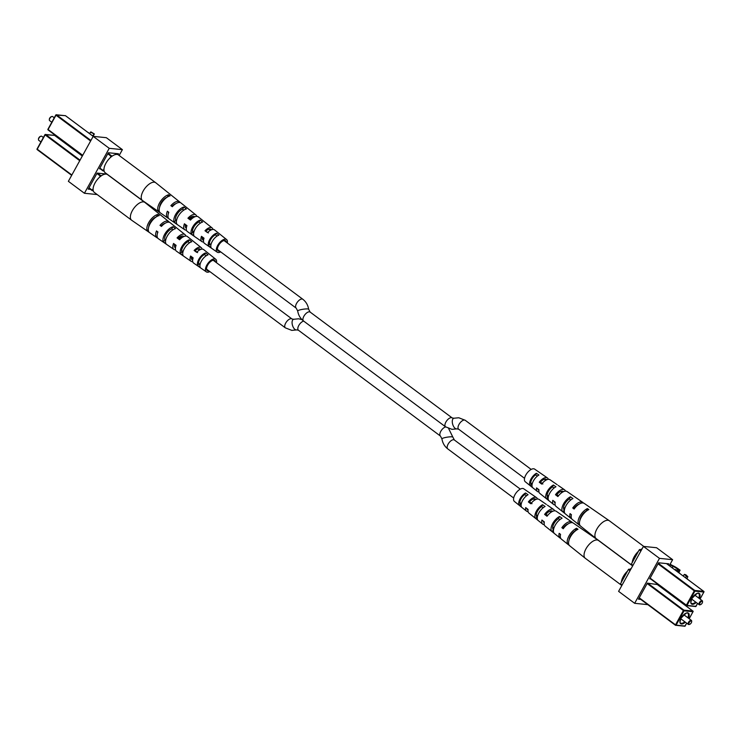 <?xml version="1.0" encoding="UTF-8"?>
<svg xmlns="http://www.w3.org/2000/svg" width="741" height="741" viewBox="0 0 741 741"><rect width="100%" height="100%" fill="white"/><g stroke="black" fill="none" stroke-linecap="round" stroke-linejoin="round"><path stroke-width="1.11" d="M182.36 237.361A5.548 2.649 126.7 0 0 182.008 237.287A5.548 2.649 126.7 0 0 178.822 238.732M189.696 219.04A5.548 2.649 -53.3 0 1 192.882 217.595A5.548 2.649 -53.3 0 1 193.234 217.669M186.686 226.45A5.548 2.649 -53.3 0 1 186.343 225.199M175.469 244.891A5.548 2.649 126.7 0 0 175.812 246.151M632.703 565.828L596.144 538.587A11.087 5.298 -53.3 0 1 596.079 538.531A11.087 5.298 -53.3 0 1 596.301 530.195A11.087 5.298 -53.3 0 1 607.259 520.275A11.087 5.298 -53.3 0 1 609.324 520.747A11.087 5.298 -53.3 0 1 609.398 520.803L643.799 546.441M632.212 562.586A11.087 5.298 -53.3 0 1 633.583 557.973A11.087 5.298 -53.3 0 1 638.381 551.397M640.724 549.544A11.087 5.298 -53.3 0 1 642.132 548.748M554.073 488.004L552.527 486.902A6.845 3.27 126.7 0 0 548.016 492.172A6.845 3.27 126.7 0 0 547.664 497.118L548.201 497.535M586.418 511.086L586.27 510.984A7.669 3.668 126.7 0 0 579.953 520.219M570.783 499.925L569.403 498.934A7.262 3.464 126.7 0 0 564.457 504.621A7.262 3.464 126.7 0 0 564.16 509.947L564.383 510.123M537.364 476.093L535.65 474.87A6.428 3.075 126.7 0 0 531.167 484.281L532.01 484.938M538.902 490.246A6.604 3.159 -53.3 0 1 538.448 489.996A6.604 3.159 -53.3 0 1 537.79 488.838M555.083 502.898A7.021 3.353 -53.3 0 1 554.889 502.768A7.021 3.353 -53.3 0 1 554.166 501.425M634.648 558.168A9.031 4.316 -53.3 0 1 635.945 555.824M574.747 508.187L574.303 507.854A7.466 3.566 -53.3 0 1 578.99 504.223M558.455 495.831L556.843 494.599A7.021 3.353 -53.3 0 1 561.947 491.181A7.021 3.353 -53.3 0 1 563.28 491.505A7.021 3.353 -53.3 0 1 563.456 491.653M542.875 484.003L540.439 482.15A6.604 3.159 -53.3 0 1 545.089 479.103A6.604 3.159 -53.3 0 1 546.349 479.399A6.604 3.159 -53.3 0 1 546.71 479.77M546.775 498.989L549.211 500.935A8.948 4.279 -53.3 0 1 549.09 500.842A8.948 4.279 -53.3 0 1 549.34 493.978A8.948 4.279 -53.3 0 1 555.945 486.781L553.416 485.031A8.836 4.224 126.7 0 0 546.904 492.135A8.836 4.224 126.7 0 0 546.673 498.906A8.836 4.224 126.7 0 0 546.775 498.989L547.664 497.118M596.079 538.531L580.527 526.064A10.383 4.955 -53.3 0 1 580.935 517.857A10.383 4.955 -53.3 0 1 588.873 509.567L587.418 508.567A10.318 4.928 126.7 0 0 579.545 516.801A10.318 4.928 126.7 0 0 579.147 524.952A10.318 4.928 126.7 0 0 579.508 525.193L579.684 524.832M580.907 526.305L579.508 525.193M563.141 512.096L565.578 514.041A9.689 4.631 -53.3 0 1 565.327 513.865A9.689 4.631 -53.3 0 1 565.661 506.307A9.689 4.631 -53.3 0 1 572.95 498.545L570.422 496.794A9.577 4.576 126.7 0 0 563.225 504.473A9.577 4.576 126.7 0 0 562.91 511.929A9.577 4.576 126.7 0 0 563.141 512.096L564.16 509.947M557.232 484.734L549.942 479.696A8.521 4.076 126.7 0 0 548.349 479.325A8.521 4.076 126.7 0 0 541.671 484.095L539.253 482.234A8.41 4.02 -53.3 0 1 545.821 477.565A8.41 4.02 -53.3 0 1 547.395 477.936L534.641 469.118A7.864 3.761 126.7 0 0 533.177 468.775A7.864 3.761 126.7 0 0 526.156 474.435A7.864 3.761 126.7 0 0 525.249 481.724L532.853 487.828A8.207 3.918 -53.3 0 1 532.844 487.819A8.207 3.918 -53.3 0 1 533.02 481.641A8.207 3.918 -53.3 0 1 538.939 475.027L536.401 473.277A8.095 3.872 126.7 0 0 530.593 479.788A8.095 3.872 126.7 0 0 530.417 485.874L531.167 484.281M532.853 487.828L530.417 485.874M538.939 491.876A8.41 4.02 -53.3 0 1 537.336 491.422A8.41 4.02 -53.3 0 1 536.567 487.893L538.985 489.755A8.521 4.076 126.7 0 0 539.763 493.367L546.673 498.906M555.139 504.945A9.151 4.372 -53.3 0 1 553.583 504.445A9.151 4.372 -53.3 0 1 552.786 500.36L555.204 502.222A9.262 4.427 126.7 0 0 556 506.39L562.91 511.929M571.654 518.719A9.939 4.752 -53.3 0 1 570.857 518.302A9.939 4.752 -53.3 0 1 570.051 513.624L571.431 514.689A10.004 4.779 126.7 0 0 572.237 519.413L579.147 524.952M591.688 508.576A10.318 4.928 126.7 0 0 591.475 508.409L584.186 503.371A10.004 4.779 126.7 0 0 582.324 502.935A10.004 4.779 126.7 0 0 574.118 509.039L572.737 507.974A9.939 4.752 -53.3 0 1 580.879 501.935A9.939 4.752 -53.3 0 1 582.732 502.361A9.939 4.752 -53.3 0 1 583.352 503.009M574.46 496.646A9.577 4.576 126.7 0 0 574.349 496.572L567.069 491.533A9.262 4.427 126.7 0 0 565.337 491.135A9.262 4.427 126.7 0 0 557.89 496.563L555.481 494.71A9.151 4.372 -53.3 0 1 562.808 489.375A9.151 4.372 -53.3 0 1 564.512 489.773A9.151 4.372 -53.3 0 1 565.439 491.126M547.395 477.936A8.41 4.02 -53.3 0 1 548.284 479.334M591.475 508.409A10.318 4.928 126.7 0 0 591.244 508.27L592.689 509.271A10.383 4.955 -53.3 0 1 592.93 509.419L609.324 520.747M574.349 496.572A9.577 4.576 126.7 0 0 574.238 496.498L576.776 498.248A9.689 4.631 -53.3 0 1 576.906 498.332L582.732 502.361M558.279 485.457L559.77 486.494A8.948 4.279 -53.3 0 1 559.779 486.494L564.512 489.773M540.226 472.99L542.764 474.74M632.786 565.679A11.087 5.298 -53.3 0 1 632.777 565.661L631.351 564.142L639.242 549.841L641.641 549.637M586.27 510.984L587.418 508.567M569.403 498.934L570.422 496.794M552.527 486.902L553.416 485.031M535.65 474.87L536.401 473.277M574.303 507.854L572.737 507.974M556.843 494.599L555.481 494.71M540.439 482.15L539.253 482.234M702.19 603.081A2.019 0.963 126.7 0 0 702.542 601.933A2.019 0.963 126.7 0 0 701.625 601.34A2.019 0.963 126.7 0 0 700.041 602.868A2.019 0.963 126.7 0 0 700.523 604.647A2.019 0.963 126.7 0 0 702.19 603.081M700.291 604.693A2.519 1.204 -53.3 0 1 700.023 604.804A2.519 1.204 -53.3 0 1 699.254 604.73A2.519 1.204 -53.3 0 1 699.411 602.581A2.519 1.204 -53.3 0 1 702.264 600.692A2.519 1.204 -53.3 0 1 702.542 601.405A2.519 1.204 -53.3 0 1 702.524 601.701M684.425 574.368L686.361 576.276L687.861 576.739L685.925 574.831L684.425 574.368L683.128 575.97M632.795 565.652L631.313 564.577M687.861 576.739L686.916 578.452L688.269 579.795M686.157 578.221L686.916 578.452M683.48 576.072L684.11 576.702M686.361 576.276L685.545 577.767M680.349 573.895L677.617 571.191L678.589 571.283L678.284 571.848M678.589 571.283L675.394 569.486L675.116 569.996M675.394 569.486L676.163 570.774M621.829 585.52L585.279 558.279A11.087 5.298 -53.3 0 1 585.205 558.223A11.087 5.298 -53.3 0 1 585.436 549.887A11.087 5.298 -53.3 0 1 596.385 539.967A11.087 5.298 -53.3 0 1 598.45 540.448A11.087 5.298 -53.3 0 1 598.524 540.495L632.647 565.92M621.338 582.278A11.087 5.298 -53.3 0 1 622.709 577.665A11.087 5.298 -53.3 0 1 627.516 571.098M629.85 569.236A11.087 5.298 -53.3 0 1 631.258 568.44M543.209 507.705L541.652 506.594A6.845 3.27 126.7 0 0 537.142 511.864A6.845 3.27 126.7 0 0 536.79 516.81L537.327 517.227M575.553 530.778L575.396 530.676A7.669 3.668 126.7 0 0 569.088 539.911M559.909 519.617L558.529 518.635A7.262 3.464 126.7 0 0 553.583 524.313A7.262 3.464 126.7 0 0 553.286 529.639L553.508 529.815M526.49 495.785L524.776 494.562A6.428 3.075 126.7 0 0 520.302 503.973L521.145 504.63M528.037 509.938A6.604 3.159 -53.3 0 1 527.573 509.697A6.604 3.159 -53.3 0 1 526.925 508.53M544.209 522.59A7.021 3.353 -53.3 0 1 544.014 522.461A7.021 3.353 -53.3 0 1 543.301 521.118M623.774 577.86A9.031 4.316 -53.3 0 1 625.071 575.516M563.873 527.879L563.438 527.546A7.466 3.566 -53.3 0 1 568.115 523.915M547.58 515.523L545.969 514.3A7.021 3.353 -53.3 0 1 551.072 510.882A7.021 3.353 -53.3 0 1 552.406 511.197A7.021 3.353 -53.3 0 1 552.591 511.355M532.01 503.695L529.565 501.842A6.604 3.159 -53.3 0 1 534.224 498.795A6.604 3.159 -53.3 0 1 535.474 499.101A6.604 3.159 -53.3 0 1 535.836 499.462M535.91 518.681L538.346 520.636A8.948 4.279 -53.3 0 1 538.216 520.543A8.948 4.279 -53.3 0 1 538.466 513.67A8.948 4.279 -53.3 0 1 545.08 506.473L542.542 504.723A8.836 4.224 126.7 0 0 536.039 511.836A8.836 4.224 126.7 0 0 535.799 518.598A8.836 4.224 126.7 0 0 535.91 518.681L536.79 516.81M585.205 558.223L569.653 545.756A10.383 4.955 -53.3 0 1 570.07 537.549A10.383 4.955 -53.3 0 1 577.999 529.259L576.554 528.259A10.318 4.928 126.7 0 0 568.68 536.503A10.318 4.928 126.7 0 0 568.273 544.644A10.318 4.928 126.7 0 0 568.643 544.885L568.81 544.524M570.033 546.006L568.643 544.885M552.267 531.788L554.713 533.742A9.689 4.631 -53.3 0 1 554.453 533.566A9.689 4.631 -53.3 0 1 554.787 525.999A9.689 4.631 -53.3 0 1 562.076 518.237L559.548 516.486A9.577 4.576 126.7 0 0 552.36 524.165A9.577 4.576 126.7 0 0 552.036 531.621A9.577 4.576 126.7 0 0 552.267 531.788L553.286 529.639M546.367 504.436L539.068 499.388A8.521 4.076 126.7 0 0 537.484 499.017A8.521 4.076 126.7 0 0 530.797 503.787L528.389 501.935A8.41 4.02 -53.3 0 1 534.946 497.267A8.41 4.02 -53.3 0 1 536.521 497.628L523.767 488.81A7.864 3.761 126.7 0 0 522.303 488.467A7.864 3.761 126.7 0 0 515.282 494.136A7.864 3.761 126.7 0 0 514.374 501.416L521.979 507.52A8.207 3.918 -53.3 0 1 521.979 507.511A8.207 3.918 -53.3 0 1 522.146 501.342A8.207 3.918 -53.3 0 1 528.064 494.719L525.536 492.978A8.095 3.872 126.7 0 0 519.728 499.48A8.095 3.872 126.7 0 0 519.543 505.566L520.302 503.973M521.979 507.52L519.543 505.566M528.064 511.568A8.41 4.02 -53.3 0 1 526.471 511.114A8.41 4.02 -53.3 0 1 525.693 507.585L528.111 509.447A8.521 4.076 126.7 0 0 528.889 513.059L535.799 518.598M544.274 524.637A9.151 4.372 -53.3 0 1 542.708 524.137A9.151 4.372 -53.3 0 1 541.912 520.052L544.329 521.914A9.262 4.427 126.7 0 0 545.126 526.082L552.036 531.621M560.78 538.411A9.939 4.752 -53.3 0 1 559.983 537.994A9.939 4.752 -53.3 0 1 559.177 533.325L560.557 534.381A10.004 4.779 126.7 0 0 561.363 539.105L568.273 544.644M580.814 528.268A10.318 4.928 126.7 0 0 580.601 528.101L573.321 523.063A10.004 4.779 126.7 0 0 571.45 522.637A10.004 4.779 126.7 0 0 563.243 528.731L561.863 527.666A9.939 4.752 -53.3 0 1 570.005 521.627A9.939 4.752 -53.3 0 1 571.857 522.062A9.939 4.752 -53.3 0 1 572.487 522.701M563.586 516.347A9.577 4.576 126.7 0 0 563.484 516.264L556.195 511.225A9.262 4.427 126.7 0 0 554.463 510.827A9.262 4.427 126.7 0 0 547.025 516.255L544.607 514.402A9.151 4.372 -53.3 0 1 551.934 509.067A9.151 4.372 -53.3 0 1 553.647 509.465A9.151 4.372 -53.3 0 1 554.564 510.818M536.521 497.628A8.41 4.02 -53.3 0 1 537.41 499.026M580.601 528.101A10.318 4.928 126.7 0 0 580.37 527.962L581.824 528.963A10.383 4.955 -53.3 0 1 582.065 529.111L598.45 540.448M563.484 516.264A9.577 4.576 126.7 0 0 563.373 516.19L565.902 517.95A9.689 4.631 -53.3 0 1 566.031 518.033L571.857 522.062M547.404 505.149L548.896 506.186A8.948 4.279 -53.3 0 1 548.905 506.196L553.647 509.465M529.352 492.682L531.89 494.432M575.396 530.676L576.554 528.259M558.529 518.635L559.548 516.486M541.652 506.594L542.542 504.723M524.776 494.562L525.536 492.978M563.438 527.546L561.863 527.666M545.969 514.3L544.607 514.402M529.565 501.842L528.389 501.935M691.316 622.783A2.019 0.963 126.7 0 0 691.668 621.625A2.019 0.963 126.7 0 0 690.751 621.032A2.019 0.963 126.7 0 0 689.167 622.56A2.019 0.963 126.7 0 0 689.649 624.339A2.019 0.963 126.7 0 0 691.316 622.783M689.426 624.385A2.519 1.204 -53.3 0 1 689.149 624.496A2.519 1.204 -53.3 0 1 688.38 624.431A2.519 1.204 -53.3 0 1 688.546 622.273A2.519 1.204 -53.3 0 1 691.39 620.384A2.519 1.204 -53.3 0 1 691.677 621.106A2.519 1.204 -53.3 0 1 691.649 621.393M672.772 595.468L672.263 595.662M620.449 584.269L621.912 585.362L620.476 583.834L628.368 569.542L630.767 569.329M676.135 597.978L677.394 599.488M675.283 597.913L676.042 598.144M672.615 595.773L673.245 596.394M669.475 593.587L667.132 591.262M664.668 589.428L665.298 590.475M669.836 564.744L673.097 566.365A7.966 1.927 -151.1 0 1 677.672 569.144L678.969 570.107L680.099 570.218L678.812 569.264A10.078 2.436 28.9 0 0 673.013 565.744L670.086 564.29M647.773 604.637L634.657 603.313L659.471 558.362L672.633 559.687L669.327 565.679M659.471 558.362L643.429 546.404L618.605 591.355L634.657 603.313M643.429 546.404L656.582 547.729L672.633 559.687M650.579 578.934L649.718 578.851L658.582 562.789L668.79 563.818L668.215 564.855M640.761 599.413L638.492 599.182L647.356 583.13L657.35 584.547M678.969 570.107L678.376 571.172M680.099 570.218L678.876 572.432M168.763 221.587A10.004 4.779 -53.3 0 1 169.346 222.281A9.939 4.752 126.7 0 0 161.445 226.413L159.991 225.347A10.004 4.779 -53.3 0 1 167.994 221.179A10.004 4.779 -53.3 0 1 168.763 221.587L144.921 202.469A11.087 5.298 126.7 0 0 144.856 202.413A11.087 5.298 126.7 0 0 144.069 202.015A11.087 5.298 126.7 0 0 132.954 209.629A11.087 5.298 126.7 0 0 131.602 220.197A11.087 5.298 126.7 0 0 131.676 220.253L156.814 237.629A10.004 4.779 -53.3 0 1 156.49 230.914L157.935 231.989A9.939 4.752 126.7 0 0 158.268 238.639L173.931 249.467A9.262 4.427 -53.3 0 1 173.542 243.474L176.089 245.345A9.151 4.372 126.7 0 0 176.488 251.227L191.058 261.304A8.521 4.076 -53.3 0 1 190.613 256.025L193.151 257.896A8.41 4.02 126.7 0 0 193.605 263.064L206.359 271.882A7.864 3.761 -53.3 0 1 207.582 263.87A7.864 3.761 -53.3 0 1 215.149 258.952A7.864 3.761 -53.3 0 1 215.751 259.276A7.864 3.761 -53.3 0 1 216.455 262.685M144.856 202.413L107.575 174.635A11.087 5.298 126.7 0 0 95.682 181.851A11.087 5.298 126.7 0 0 94.32 192.419L131.602 220.197M182.814 252.644L181.749 251.884A6.91 3.297 126.7 0 1 183.231 246.244A6.91 3.297 126.7 0 1 188.158 241.696L189.566 242.798M156.221 216.909A7.706 3.686 126.7 0 0 148.737 226.95M165.623 240.417L164.817 239.843A7.317 3.501 126.7 0 1 166.345 233.739A7.317 3.501 126.7 0 1 171.717 228.876L172.94 229.821M200.005 264.861L198.681 263.916A6.493 3.103 126.7 0 1 204.59 254.524L206.183 255.775M215.751 259.276L203.664 249.578A8.41 4.02 126.7 0 0 203.015 249.235A8.41 4.02 126.7 0 0 196.661 252.329L194.123 250.458L195.105 250.764L197.615 252.635M195.105 250.764A6.669 3.186 -53.3 0 1 199.607 248.846A6.669 3.186 -53.3 0 1 200.107 249.096A6.669 3.186 -53.3 0 1 200.478 249.513M194.123 250.458A8.521 4.076 -53.3 0 1 200.589 247.29A8.521 4.076 -53.3 0 1 201.237 247.633L187.417 236.555A9.151 4.372 126.7 0 0 186.723 236.184A9.151 4.372 126.7 0 0 179.6 239.769L177.053 237.898L179.859 239.491M178.192 238.259A7.086 3.381 -53.3 0 1 183.147 236.064A7.086 3.381 -53.3 0 1 183.666 236.333A7.086 3.381 -53.3 0 1 183.87 236.527M159.991 225.347L161.742 226.088M161.288 225.755A7.493 3.585 -53.3 0 1 165.058 223.31M157.407 233.582A7.493 3.585 -53.3 0 1 157.648 231.776M175.441 247.837A7.086 3.381 -53.3 0 1 175.2 247.689A7.086 3.381 -53.3 0 1 174.57 244.224M192.641 260.035A6.669 3.186 -53.3 0 1 192.577 260.017A6.669 3.186 -53.3 0 1 192.132 259.795A6.669 3.186 -53.3 0 1 191.502 256.682M215.464 261.953A6.298 3.01 126.7 0 0 214.788 260.508A6.298 3.01 126.7 0 0 214.325 260.267A6.298 3.01 126.7 0 0 208.277 264.185A6.298 3.01 126.7 0 0 207.267 270.613A6.298 3.01 126.7 0 0 207.684 270.817A6.298 3.01 126.7 0 0 208.842 270.835M188.158 241.696L189.344 239.815A8.948 4.279 126.7 0 0 182.258 245.929A8.948 4.279 126.7 0 0 180.563 253.765L181.749 251.884M189.344 239.815L191.762 241.77A8.836 4.224 -53.3 0 0 184.796 247.8A8.836 4.224 -53.3 0 0 183.11 255.515L180.563 253.765M156.36 216.817L157.842 214.464A10.383 4.955 126.7 0 0 149.274 221.642A10.383 4.955 126.7 0 0 147.45 230.96L148.302 229.617M157.842 214.464L159.222 215.575A10.318 4.928 -53.3 0 0 150.719 222.708A10.318 4.928 -53.3 0 0 148.904 231.97L147.45 230.96M171.717 228.876L173.07 226.718A9.689 4.631 126.7 0 0 165.215 233.387A9.689 4.631 126.7 0 0 163.455 241.992L164.817 239.843M173.07 226.718L175.497 228.673A9.577 4.576 -53.3 0 0 167.753 235.258A9.577 4.576 -53.3 0 0 166.003 243.743L163.455 241.992M204.59 254.524L205.609 252.922A8.207 3.918 126.7 0 0 199.292 258.479A8.207 3.918 126.7 0 0 197.671 265.528L198.681 263.916M205.609 252.922L208.026 254.876A8.095 3.872 -53.3 0 0 201.83 260.35A8.095 3.872 -53.3 0 0 200.218 267.279L197.671 265.528M209.823 271.577A7.864 3.761 -53.3 0 1 206.859 272.123A7.864 3.761 -53.3 0 1 206.359 271.882M177.053 237.898A9.262 4.427 -53.3 0 1 184.296 234.239A9.262 4.427 -53.3 0 1 185 234.61A9.262 4.427 -53.3 0 1 185.861 236.055M157.648 237.991A10.004 4.779 -53.3 0 1 157.444 237.935A10.004 4.779 -53.3 0 1 156.814 237.629M175.561 249.874A9.262 4.427 -53.3 0 1 174.524 249.754A9.262 4.427 -53.3 0 1 173.931 249.467M192.716 261.666A8.521 4.076 -53.3 0 1 191.595 261.564A8.521 4.076 -53.3 0 1 191.058 261.304M185 234.61L170.143 222.698A9.939 4.752 126.7 0 0 169.383 222.291M201.237 247.633A8.521 4.076 -53.3 0 1 202.061 249.124M38.476 139.299A2.019 0.963 -53.3 0 1 38.458 139.067A2.019 0.963 -53.3 0 1 38.81 137.919A2.019 0.963 -53.3 0 1 40.477 136.353A2.019 0.963 -53.3 0 1 40.709 136.307M43.386 137.493L41.746 136.27A2.519 1.204 126.7 0 0 40.977 136.196A2.519 1.204 126.7 0 0 38.903 138.15A2.519 1.204 126.7 0 0 38.458 139.595A2.519 1.204 126.7 0 0 38.736 140.308L40.931 141.948M93.107 188.64L92.217 190.632L93.255 190.752M101.628 175.598L100.646 175.497L99.285 177.451M76.74 151.877L78.833 153.146M82.001 155.638L80.889 154.971M226.626 239.584L214.529 229.886A8.41 4.02 126.7 0 0 213.89 229.543A8.41 4.02 126.7 0 0 207.536 232.628L204.988 230.757A8.521 4.076 -53.3 0 1 211.463 227.598A8.521 4.076 -53.3 0 1 212.111 227.941L198.292 216.863A9.151 4.372 126.7 0 0 197.588 216.483A9.151 4.372 126.7 0 0 190.465 220.077L187.927 218.206A9.262 4.427 -53.3 0 1 195.161 214.538A9.262 4.427 -53.3 0 1 195.874 214.918L181.017 203.006A9.939 4.752 126.7 0 0 180.258 202.599A9.939 4.752 126.7 0 0 172.32 206.72L170.865 205.655A10.004 4.779 -53.3 0 1 178.868 201.487A10.004 4.779 -53.3 0 1 179.637 201.895L155.795 182.777A11.087 5.298 126.7 0 0 155.721 182.721A11.087 5.298 126.7 0 0 154.943 182.323A11.087 5.298 126.7 0 0 143.828 189.937A11.087 5.298 126.7 0 0 142.476 200.505A11.087 5.298 126.7 0 0 142.55 200.552L167.679 217.937A10.004 4.779 -53.3 0 1 167.355 211.222L168.809 212.296A9.939 4.752 126.7 0 0 169.143 218.938L184.805 229.775A9.262 4.427 -53.3 0 1 184.416 223.782L186.964 225.644A9.151 4.372 126.7 0 0 187.353 231.535L201.932 241.612A8.521 4.076 -53.3 0 1 201.487 236.333L204.025 238.204A8.41 4.02 126.7 0 0 204.479 243.372L217.233 252.19A7.864 3.761 -53.3 0 1 218.456 244.178A7.864 3.761 -53.3 0 1 226.024 239.26A7.864 3.761 -53.3 0 1 226.626 239.584A7.864 3.761 -53.3 0 1 227.32 242.992M155.721 182.721L118.449 154.943A11.087 5.298 126.7 0 0 106.556 162.159A11.087 5.298 126.7 0 0 105.194 172.727L142.476 200.505M193.688 232.952L192.614 232.192A6.91 3.297 126.7 0 1 194.096 226.542A6.91 3.297 126.7 0 1 199.033 222.004L200.441 223.097M167.096 197.208A7.706 3.686 126.7 0 0 159.611 207.258M176.497 220.725L175.682 220.142A7.317 3.501 126.7 0 1 177.219 214.047A7.317 3.501 126.7 0 1 182.592 209.175L183.805 210.129M210.879 245.169L209.555 244.224A6.493 3.103 126.7 0 1 215.464 234.832L217.057 236.073M204.988 230.757L208.49 232.933M205.97 231.072A6.669 3.186 -53.3 0 1 210.481 229.145A6.669 3.186 -53.3 0 1 210.972 229.404A6.669 3.186 -53.3 0 1 211.352 229.821M187.927 218.206L190.724 219.799M189.066 218.567A7.086 3.381 -53.3 0 1 194.012 216.372A7.086 3.381 -53.3 0 1 194.54 216.641A7.086 3.381 -53.3 0 1 194.744 216.835M170.865 205.655L172.607 206.396M172.153 206.063A7.493 3.585 -53.3 0 1 175.932 203.618M168.272 213.89A7.493 3.585 -53.3 0 1 168.522 212.074M186.315 228.145A7.086 3.381 -53.3 0 1 186.074 227.996A7.086 3.381 -53.3 0 1 185.445 224.532M203.516 240.343A6.669 3.186 -53.3 0 1 203.451 240.325A6.669 3.186 -53.3 0 1 203.006 240.103A6.669 3.186 -53.3 0 1 202.376 236.99M226.338 242.251A6.298 3.01 126.7 0 0 225.662 240.816A6.298 3.01 126.7 0 0 225.199 240.566A6.298 3.01 126.7 0 0 219.151 244.493A6.298 3.01 126.7 0 0 218.132 250.912A6.298 3.01 126.7 0 0 218.558 251.125A6.298 3.01 126.7 0 0 219.707 251.143M199.033 222.004L200.218 220.123A8.948 4.279 126.7 0 0 193.132 226.237A8.948 4.279 126.7 0 0 191.428 234.073L192.614 232.192M200.218 220.123L202.636 222.068A8.836 4.224 -53.3 0 0 195.661 228.108A8.836 4.224 -53.3 0 0 193.985 235.823L191.428 234.073M167.225 197.125L168.707 194.772A10.383 4.955 126.7 0 0 160.139 201.95A10.383 4.955 126.7 0 0 158.324 211.268L159.167 209.925M168.707 194.772L170.097 195.883A10.318 4.928 -53.3 0 0 161.594 203.015A10.318 4.928 -53.3 0 0 159.778 212.278L158.324 211.268M182.592 209.175L183.944 207.026A9.689 4.631 126.7 0 0 176.089 213.695A9.689 4.631 126.7 0 0 174.33 222.3L175.682 220.142M183.944 207.026L186.371 208.971A9.577 4.576 -53.3 0 0 178.627 215.557A9.577 4.576 -53.3 0 0 176.877 224.051L174.33 222.3M215.464 234.832L216.474 233.23A8.207 3.918 126.7 0 0 210.166 238.787A8.207 3.918 126.7 0 0 208.536 245.836L209.555 244.224M216.474 233.23L218.901 235.175A8.095 3.872 -53.3 0 0 212.704 240.649A8.095 3.872 -53.3 0 0 211.092 247.587L208.536 245.836M220.698 251.884A7.864 3.761 -53.3 0 1 217.734 252.431A7.864 3.761 -53.3 0 1 217.233 252.19M168.513 218.299A10.004 4.779 -53.3 0 1 168.318 218.243A10.004 4.779 -53.3 0 1 167.679 217.937M186.436 230.182A9.262 4.427 -53.3 0 1 185.398 230.062A9.262 4.427 -53.3 0 1 184.805 229.775M203.59 241.974A8.521 4.076 -53.3 0 1 202.469 241.872A8.521 4.076 -53.3 0 1 201.932 241.612M179.637 201.895A10.004 4.779 -53.3 0 1 180.22 202.589M195.874 214.918A9.262 4.427 -53.3 0 1 196.726 216.363M212.111 227.941A8.521 4.076 -53.3 0 1 212.936 229.432M49.351 119.607A2.019 0.963 -53.3 0 1 49.332 119.375A2.019 0.963 -53.3 0 1 49.684 118.217A2.019 0.963 -53.3 0 1 51.351 116.661A2.019 0.963 -53.3 0 1 51.574 116.615M54.26 117.8L52.62 116.569A2.519 1.204 126.7 0 0 51.851 116.504A2.519 1.204 126.7 0 0 49.767 118.458A2.519 1.204 126.7 0 0 49.323 119.894A2.519 1.204 126.7 0 0 49.61 120.616L51.805 122.246M103.981 168.948L103.092 170.939L104.129 171.06M112.493 155.906L111.011 156.203L110.159 157.759M87.614 132.176L89.707 133.445M89.587 133.658L90.93 131.907L94.339 133.973L93.079 136.251M90.411 132.167L94.339 133.973M93.811 134.232L92.745 136.001M92.866 135.946L91.764 135.27M119.171 155.48L122.395 149.645L106.343 137.687L93.181 136.363L68.367 181.313L84.418 193.271L97.201 194.559M122.395 149.645L109.233 148.32L65.467 115.698L56.492 114.799L90.921 140.457M109.233 148.32L84.418 193.271M107.019 174.079L97.117 173.088L88.253 189.14L90.522 189.372M118.041 154.693L118.551 153.776L108.343 152.748L99.479 168.8L100.341 168.892M448.62 428.52L452.881 437.171A5.548 0.88 171.1 0 0 452.019 436.838A5.548 0.88 171.1 0 0 445.804 437.422A5.548 0.88 171.1 0 0 441.932 438.876C442.618 443.062 444.563 446.397 447.759 448.889L513.68 498.008M452.881 437.171L454.381 439.997A5.548 2.649 126.7 0 0 453.668 439.728A5.548 2.649 126.7 0 0 448.509 443.489A5.548 2.649 126.7 0 0 447.759 448.889M303.727 321.103A5.548 2.649 -53.3 0 1 303.532 320.983L445.536 426.807L452.01 429.345L456.975 428.863A5.548 2.807 -106.6 0 1 456.391 428.919A5.548 2.807 -106.6 0 1 452.556 423.806A5.548 2.807 -106.6 0 1 453.816 418.239L452.158 417.915A5.548 2.649 -53.3 0 0 451.445 417.646A5.548 2.649 -53.3 0 0 446.286 421.407A5.548 2.649 -53.3 0 0 445.536 426.807A5.548 2.649 -53.3 0 0 445.73 426.927M456.975 428.863L458.633 429.187A5.548 2.649 -53.3 0 1 459.374 423.796A5.548 2.649 -53.3 0 1 464.542 420.036A5.548 2.649 -53.3 0 1 465.255 420.304L531.177 469.424M301.967 319.621L298.577 318.797L293.612 319.278A5.548 2.807 73.4 0 0 292.352 324.845A5.548 2.807 73.4 0 0 296.196 329.958A5.548 2.807 73.4 0 0 296.77 329.902L291.806 330.384L285.331 327.846L206.544 269.131M303.699 321.112A5.548 2.649 126.7 0 0 298.892 325.299A5.548 2.649 126.7 0 0 298.428 330.227L440.432 436.051L441.932 438.876M293.612 319.278L291.954 318.954A5.548 2.649 126.7 0 0 291.241 318.686A5.548 2.649 126.7 0 0 286.082 322.446A5.548 2.649 126.7 0 0 285.331 327.846M310.155 312.091A5.548 2.649 -53.3 0 0 309.442 311.822A5.548 2.649 -53.3 0 0 304.282 315.583A5.548 2.649 -53.3 0 0 303.532 320.983C300.337 318.5 298.391 315.166 297.697 310.979A5.548 0.88 -8.9 0 1 301.578 309.516A5.548 0.88 -8.9 0 1 307.793 308.941A5.548 0.88 -8.9 0 1 308.654 309.266L310.155 312.091L452.158 417.915M297.697 310.979L296.205 308.145A5.548 2.649 -53.3 0 1 296.956 302.754A5.548 2.649 -53.3 0 1 302.115 298.994A5.548 2.649 -53.3 0 1 302.828 299.262L224.041 240.547M445.712 426.936A5.548 2.649 126.7 0 0 440.895 431.123A5.548 2.649 126.7 0 0 440.432 436.051M696.244 602.489A6.549 3.131 -53.3 0 1 691.381 603.878A6.549 3.131 -53.3 0 1 691.937 598.395A6.549 3.131 -53.3 0 1 698.3 593.17A6.549 3.131 -53.3 0 1 699.254 598.45M698.689 598.033A6.048 2.89 126.7 0 0 698.689 593.634C698.689 592.059 696.466 593.634 692.029 598.376C690.723 601.979 690.538 603.637 691.464 603.331A6.048 2.89 126.7 0 0 695.679 602.072M658.314 563.28L694.771 590.447L703.746 591.355L666.483 563.586M639.752 549.442L641.16 550.498M686.305 605.527L649.95 578.434L686.342 605.582L695.382 606.508M650.116 578.128L686.379 605.147L694.271 590.855L658.008 563.827M640.863 551.054L639.242 549.841M631.351 564.142L632.962 565.346M700.013 599.015L703.867 592.05L694.891 591.142L687 605.443L695.966 606.342L697.559 603.47M694.771 590.447L694.271 590.855L694.891 591.142L694.771 590.447M686.379 605.147L686.342 605.582A0.5 0.5 0 0 0 686.592 605.684L687 605.443L686.379 605.147M703.746 591.355L703.95 592.022A0.5 0.5 0 0 0 703.811 591.374L703.746 591.355M703.867 591.494L666.52 563.586M697.614 603.507L695.567 606.583A0.5 0.5 0 0 0 696.058 606.323L696.031 606.24M703.913 591.929L700.069 599.052M685.369 622.19A6.549 3.131 -53.3 0 1 680.507 623.579A6.549 3.131 -53.3 0 1 681.072 618.087A6.549 3.131 -53.3 0 1 687.426 612.863A6.549 3.131 -53.3 0 1 688.38 618.142M687.815 617.725A6.048 2.89 126.7 0 0 687.815 613.326C687.824 611.751 685.601 613.326 681.155 618.068C679.858 621.671 679.664 623.329 680.59 623.024A6.048 2.89 126.7 0 0 684.804 621.764M647.699 583.158L683.906 610.149L692.872 611.047L656.665 584.065M628.877 569.134L630.295 570.19M675.431 625.219L639.075 598.126L675.468 625.274L684.508 626.201M639.242 597.82L675.505 624.848L683.397 610.547L647.143 583.528M629.989 570.746L628.368 569.542M620.476 583.834L622.097 585.047M689.149 618.707L692.992 611.742L684.026 610.834L676.125 625.135L685.101 626.043L686.685 623.162M683.906 610.149L683.397 610.547L684.026 610.834L683.906 610.149M675.505 624.848L675.468 625.274A0.5 0.5 0 0 0 675.727 625.376L675.505 624.848M692.872 611.047L693.076 611.723A0.5 0.5 0 0 0 692.937 611.075L692.872 611.047M692.992 611.186L656.702 584.065M686.74 623.2L684.693 626.275A0.5 0.5 0 0 0 685.184 626.015L685.156 625.932M693.039 611.621L689.195 618.754M673.097 566.365L672.263 567.865M677.672 569.144L676.987 570.385M92.171 190.576L88.837 188.084M71.682 175.302L37.226 149.191L71.858 174.996M82.316 156.055L54.593 135.39L45.618 134.492L80.056 160.149M97.46 173.116L100.646 175.497M79.75 160.704L45.118 134.89L37.226 149.191L44.969 134.76M89.003 187.779L92.245 190.196M100.146 175.895L96.904 173.477M45.118 134.89L45.433 134.417A0.5 0.5 0 0 0 44.942 134.677L45.118 134.89M54.204 135.353L44.942 134.677L37.05 148.978A0.5 0.5 0 0 0 37.189 149.626L71.673 175.321M82.325 156.036L54.658 135.418A0.5 0.5 0 0 0 54.408 135.316L54.695 135.473M103.045 170.884L99.711 168.392L103.092 170.939M82.557 155.61L48.091 129.499L82.723 155.304M117.541 154.508L116.244 153.544M108.075 153.239L111.521 155.805M90.624 141.003L55.992 115.198L48.091 129.499L55.844 115.068M99.878 168.087L103.119 170.504M111.011 156.203L107.769 153.785M55.992 115.198L56.307 114.725A0.5 0.5 0 0 0 55.816 114.985L55.992 115.198M65.078 115.661L55.816 114.985L47.924 129.277A0.5 0.5 0 0 0 48.063 129.925L82.547 155.629M93.227 136.363L65.532 115.726A0.5 0.5 0 0 0 65.273 115.624L65.569 115.781M453.816 418.239L458.781 417.767L465.255 420.304M296.77 329.902L298.428 330.227M454.381 439.997L520.302 489.116M533.483 498.943L534.863 499.971M549.896 511.17L551.193 512.133M544.357 479.251L545.737 480.279M560.77 491.478L562.058 492.441M291.954 318.954L213.167 260.239M199.468 250.032L197.986 248.92M210.342 230.331L208.86 229.228M296.205 308.145L217.419 249.439M210.972 244.641L209.462 243.502M203.71 239.223L202.228 238.12M193.92 231.924L192.493 230.859M308.654 309.266C307.96 305.079 306.024 301.744 302.828 299.262M200.107 264.333L198.588 263.203M192.845 258.915L191.363 257.812M183.046 251.616L181.619 250.551M458.633 429.187L524.545 478.315M530.76 482.947L532.177 483.993M547.154 495.164L548.488 496.155M563.586 507.409L564.818 508.326M519.886 502.639L521.303 503.695M536.28 514.856L537.614 515.847M552.712 527.101L553.953 528.018M532.844 487.819L537.336 491.422M549.09 500.842L553.583 504.445M565.327 513.865L570.857 518.302M702.542 601.933L702.542 601.405M702.264 600.692L694.678 595.042M699.254 604.73L691.668 599.08M700.523 604.647L700.023 604.804M521.979 507.511L526.471 511.114M538.216 520.543L542.708 524.137M554.453 533.566L559.983 537.994M691.668 621.625L691.677 621.106M691.39 620.384L683.804 614.734M688.38 624.431L680.794 618.772M689.649 624.339L689.149 624.496M38.458 139.067L38.458 139.595M40.477 136.353L40.977 136.196M92.217 190.632L88.827 188.103M49.332 119.375L49.323 119.894M51.351 116.661L51.851 116.504M117.587 154.526L116.281 153.544"/></g></svg>
